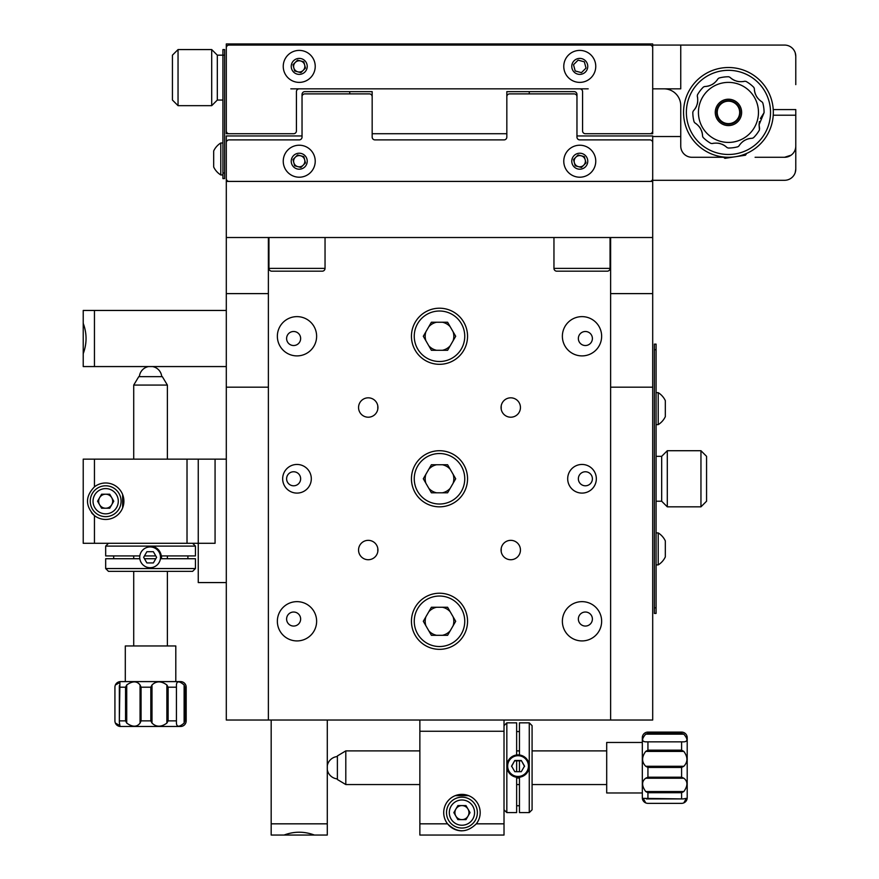 <?xml version="1.0" encoding="UTF-8"?>
<svg xmlns="http://www.w3.org/2000/svg" width="879" height="879" viewBox="0 0 879 879"><rect width="100%" height="100%" fill="white"/><g stroke="black" fill="none" stroke-linecap="round" stroke-linejoin="round"><path stroke-width="1.32" d="M501.217 405.801L501.217 409.229L501.217 405.801M501.217 548.32L501.217 551.737L501.217 548.32M377.783 405.801L377.783 409.229L377.783 405.801M377.783 548.32L377.783 551.737L377.783 548.32M286.609 338.514A7.01 7.01 0 0 1 293.619 331.493A7.01 7.01 0 0 1 300.64 338.514A7.01 7.01 0 0 1 293.619 345.524A7.01 7.01 0 0 1 286.609 338.514M286.609 478.769A7.01 7.01 0 0 1 293.619 471.759A7.01 7.01 0 0 1 300.64 478.769A7.01 7.01 0 0 1 293.619 485.79A7.01 7.01 0 0 1 286.609 478.769M286.609 619.036A7.01 7.01 0 0 1 293.619 612.026A7.01 7.01 0 0 1 300.64 619.036A7.01 7.01 0 0 1 293.619 626.057A7.01 7.01 0 0 1 286.609 619.036M578.36 619.036A7.01 7.01 0 0 1 585.381 612.026A7.01 7.01 0 0 1 592.391 619.036A7.01 7.01 0 0 1 585.381 626.057A7.01 7.01 0 0 1 578.36 619.036M578.36 478.769A7.01 7.01 0 0 1 585.381 471.759A7.01 7.01 0 0 1 592.391 478.769A7.01 7.01 0 0 1 585.381 485.79A7.01 7.01 0 0 1 578.36 478.769M578.36 338.514A7.01 7.01 0 0 1 585.381 331.493A7.01 7.01 0 0 1 592.391 338.514A7.01 7.01 0 0 1 585.381 345.524A7.01 7.01 0 0 1 578.36 338.514M468.957 812.603A7.01 7.01 0 0 0 461.947 805.593A7.01 7.01 0 0 0 454.926 812.603A7.01 7.01 0 0 0 461.947 819.624A7.01 7.01 0 0 0 468.957 812.603M480.176 812.603A18.239 18.239 0 0 0 461.947 794.374A18.239 18.239 0 0 0 447.565 823.832C457.135 833.083 466.716 833.083 476.319 823.832A18.239 18.239 0 0 0 480.176 812.603M504.019 720.033L504.019 835.05L419.865 835.05L419.865 720.033M419.865 823.832L447.565 823.832A18.239 18.239 0 0 0 461.925 830.842M468.606 795.638L455.278 795.638M105.667 508.227A7.01 7.01 0 0 0 112.677 501.217A7.01 7.01 0 0 0 105.667 494.207A7.01 7.01 0 0 0 98.657 501.217A7.01 7.01 0 0 0 105.667 508.227M105.667 519.456A18.239 18.239 0 0 0 123.906 501.217A18.239 18.239 0 0 0 94.449 486.845C85.186 496.415 85.186 505.996 94.449 515.588A18.239 18.239 0 0 0 105.667 519.456M198.247 459.135L198.247 543.299L83.219 543.299L83.219 459.135L215.069 459.135L215.069 543.299L198.247 543.299L198.247 582.568L226.299 582.568M215.069 459.135L226.299 459.135M91.482 512.666A18.239 18.239 0 0 0 94.449 515.588L94.449 543.299M122.642 507.886L122.642 494.547M654.383 607.818L654.383 613.432L656.075 613.432L656.075 607.818L654.383 607.818L654.383 349.732L656.075 349.732L656.075 607.818M656.075 349.732L656.075 344.118L654.383 344.118L654.383 349.732M700.959 450.718L706.562 456.333L706.562 501.217L700.959 506.831L700.959 450.718L667.293 450.718L667.293 506.831L700.959 506.831M656.075 501.217L661.678 501.217L661.678 456.333L661.678 501.217L667.293 506.831M461.947 828.04A15.426 15.426 0 0 1 446.51 812.603A15.426 15.426 0 0 1 461.947 797.176A15.426 15.426 0 0 1 477.374 812.603A15.426 15.426 0 0 1 461.947 828.04M470.045 812.603L465.991 805.593L457.893 805.593L453.85 812.603L457.893 819.624L465.991 819.624L470.045 812.603M105.667 516.643A15.426 15.426 0 0 1 90.24 501.217A15.426 15.426 0 0 1 105.667 485.79A15.426 15.426 0 0 1 121.093 501.217A15.426 15.426 0 0 1 105.667 516.643M101.612 508.227L109.721 508.227L113.765 501.217L109.721 494.207L101.612 494.207L97.569 501.217L101.612 508.227M658.206 392.649A18.8 18.8 0 0 1 665.326 400.648L665.326 416.635A18.8 18.8 0 0 1 658.206 424.634L658.206 392.649L656.075 392.649M665.326 415.042L665.326 410.943M658.206 532.916A18.8 18.8 0 0 1 665.326 540.915L665.326 556.901A18.8 18.8 0 0 1 658.206 564.9L658.206 532.916L656.075 532.916M665.326 555.33L665.326 552.869M277.357 336.261A19.635 19.635 0 0 1 296.992 316.627A19.635 19.635 0 0 1 316.627 336.261A19.635 19.635 0 0 1 296.992 355.896A19.635 19.635 0 0 1 277.357 336.261M562.373 336.261A19.635 19.635 0 0 1 582.008 316.627A19.635 19.635 0 0 1 601.643 336.261A19.635 19.635 0 0 1 582.008 355.896A19.635 19.635 0 0 1 562.373 336.261M562.373 621.288A19.635 19.635 0 0 1 582.008 601.643A19.635 19.635 0 0 1 601.643 621.288A19.635 19.635 0 0 1 582.008 640.923A19.635 19.635 0 0 1 562.373 621.288M277.357 621.288A19.635 19.635 0 0 1 296.992 601.643A19.635 19.635 0 0 1 316.627 621.288A19.635 19.635 0 0 1 296.992 640.923A19.635 19.635 0 0 1 277.357 621.288M358.555 550.034A9.691 9.691 0 0 1 368.246 540.343A9.691 9.691 0 0 1 377.937 550.034A9.691 9.691 0 0 1 368.246 559.725A9.691 9.691 0 0 1 358.555 550.034M501.063 550.034A9.691 9.691 0 0 1 510.754 540.343A9.691 9.691 0 0 1 520.445 550.034A9.691 9.691 0 0 1 510.754 559.725A9.691 9.691 0 0 1 501.063 550.034M501.063 407.515A9.691 9.691 0 0 1 510.754 397.824A9.691 9.691 0 0 1 520.445 407.515A9.691 9.691 0 0 1 510.754 417.206A9.691 9.691 0 0 1 501.063 407.515M358.555 407.515A9.691 9.691 0 0 1 368.246 397.824A9.691 9.691 0 0 1 377.937 407.515A9.691 9.691 0 0 1 368.246 417.206A9.691 9.691 0 0 1 358.555 407.515M567.691 478.769A14.328 14.328 0 0 1 582.008 464.453A14.328 14.328 0 0 1 596.336 478.769A14.328 14.328 0 0 1 582.008 493.097A14.328 14.328 0 0 1 567.691 478.769M282.664 478.769A14.328 14.328 0 0 1 296.992 464.453A14.328 14.328 0 0 1 311.309 478.769A14.328 14.328 0 0 1 296.992 493.097A14.328 14.328 0 0 1 282.664 478.769M610.619 720.033L268.381 720.033L268.381 237.517L226.299 237.517L652.701 237.517L652.701 293.619L610.619 293.619L610.619 720.033L652.701 720.033L652.701 387.178L610.619 387.178M453.092 616.783A14.328 14.328 0 0 1 453.092 625.793M450.202 630.803A14.328 14.328 0 0 1 442.39 635.308M436.61 635.308A14.328 14.328 0 0 1 428.798 630.803M425.908 625.793A14.328 14.328 0 0 1 425.908 616.783M428.798 611.762A14.328 14.328 0 0 1 436.61 607.257M442.39 607.257A14.328 14.328 0 0 1 450.202 611.762M453.092 474.264A14.328 14.328 0 0 1 453.092 483.285M450.202 488.295A14.328 14.328 0 0 1 442.39 492.8M436.61 492.8A14.328 14.328 0 0 1 428.798 488.295M425.908 483.285A14.328 14.328 0 0 1 425.908 474.264M428.798 469.254A14.328 14.328 0 0 1 436.61 464.749M442.39 464.749A14.328 14.328 0 0 1 450.202 469.254M453.092 331.757A14.328 14.328 0 0 1 453.092 340.766M450.202 345.788A14.328 14.328 0 0 1 442.39 350.292M436.61 350.292A14.328 14.328 0 0 1 428.798 345.788M425.908 340.766A14.328 14.328 0 0 1 425.908 331.757M428.798 326.746A14.328 14.328 0 0 1 436.61 322.241M442.39 322.241A14.328 14.328 0 0 1 450.202 326.746M268.381 720.033L226.299 720.033L226.299 181.415L652.701 181.415L652.701 237.517L610.619 237.517L610.619 293.619M226.299 293.619L268.381 293.619M226.299 387.178L268.381 387.178M652.701 293.619L652.701 387.178M652.701 172.998L652.701 181.415M652.701 135.959L576.965 135.959C601.346 135.959 601.346 135.959 576.965 135.959C601.346 135.959 601.346 135.959 576.965 135.959L652.701 135.959L652.701 144.936M349.732 93.888L349.732 91.636L372.169 91.636L372.169 133.718L506.831 133.718L506.831 91.636L529.268 91.636L529.268 93.888M226.299 135.959L302.035 135.959C277.654 135.959 277.654 135.959 302.035 135.959C277.654 135.959 277.654 135.959 302.035 135.959L226.299 135.959L226.299 181.415M290.817 88.834L579.766 88.834A2.802 2.802 0 0 1 582.568 91.636L582.568 130.916A2.802 2.802 0 0 0 585.381 133.718L652.701 133.718L652.701 80.418M652.701 52.366L652.701 43.95L226.299 43.95L226.299 133.718L293.619 133.718A2.802 2.802 0 0 0 296.432 130.916L296.432 91.636A2.802 2.802 0 0 1 299.234 88.834A2.802 2.802 0 0 0 296.432 91.636M582.568 130.916L582.568 91.636A2.802 2.802 0 0 0 579.766 88.834L588.183 88.834M349.732 91.636L304.848 91.636A2.802 2.802 0 0 0 302.035 94.449L302.035 134.839A2.802 2.802 0 0 1 301.805 135.959M372.169 94.449L372.169 133.718M506.831 133.718L506.831 94.449M529.268 91.636L574.152 91.636A2.802 2.802 0 0 1 576.965 94.449L576.965 134.839A2.802 2.802 0 0 0 577.195 135.959M585.381 133.718L649.9 133.718A2.802 2.802 0 0 0 652.701 130.916L652.701 47.873A2.802 2.802 0 0 0 649.9 45.071L229.1 45.071A2.802 2.802 0 0 0 226.299 47.873L226.299 130.916A2.802 2.802 0 0 0 229.1 133.718L293.619 133.718M795.781 66.397L795.781 56.289C792.012 45.565 792.012 45.565 795.781 56.289L795.242 52.872M652.701 45.071L784.551 45.071A11.218 11.218 0 0 1 795.781 56.289L795.781 84.626M680.753 45.071L680.753 88.834L652.701 88.834M663.931 88.834A16.833 16.833 0 0 1 680.753 105.667L680.753 146.068A11.218 11.218 0 0 0 691.982 157.286L726.252 157.286L691.982 157.286M755.094 157.286L784.551 157.286L791.089 155.187M773.333 157.286L784.551 157.286A11.218 11.218 0 0 0 795.781 146.068L795.781 115.204L773.245 115.204M791.572 154.825L791.023 155.231M787.518 156.891L784.551 157.286M773.245 109.589L795.781 109.589L795.781 140.739M224.617 172.998L224.617 178.602L222.925 178.602L222.925 49.565L224.617 49.565L224.617 172.998L222.925 172.998M178.041 105.667L178.041 49.565L172.438 55.168L172.438 100.052L178.041 105.667L211.707 105.667L211.707 49.565L217.322 55.168L217.322 100.052L217.322 55.168L224.617 55.168M649.9 181.415A2.802 2.802 0 0 0 652.701 178.602L652.701 142.695A2.802 2.802 0 0 0 649.9 139.893L579.766 139.893A2.802 2.802 0 0 1 576.965 137.091L576.965 96.69A2.802 2.802 0 0 0 574.152 93.888L509.633 93.888A2.802 2.802 0 0 0 506.831 96.69L506.831 137.091A2.802 2.802 0 0 1 504.019 139.893L374.981 139.893A2.802 2.802 0 0 1 372.169 137.091L372.169 96.69A2.802 2.802 0 0 0 369.367 93.888L304.848 93.888A2.802 2.802 0 0 0 302.035 96.69L302.035 137.091A2.802 2.802 0 0 1 299.234 139.893L229.1 139.893A2.802 2.802 0 0 0 226.299 142.695L226.299 178.602A2.802 2.802 0 0 0 229.1 181.415M178.041 49.565L211.707 49.565M222.925 100.052L217.322 100.052L211.707 105.667M220.794 173.745L220.794 142.98A18.8 18.8 0 0 0 213.674 150.968L213.674 166.966A18.8 18.8 0 0 0 220.794 174.954L220.794 173.745M213.674 152.55L213.674 162.912M293.267 159.242L293.707 160.275L293.267 159.242M301.86 166.516A7.999 7.999 0 0 1 299.003 166.955M295.432 165.999A7.999 7.999 0 0 1 294.564 165.45M293.74 160.088A5.615 5.615 0 0 1 293.619 158.89M582.392 166.516A7.999 7.999 0 0 1 579.536 166.955M575.965 165.999A7.999 7.999 0 0 1 575.097 165.45M573.8 159.242L574.229 160.275M310.529 77.704A15.987 15.987 0 0 0 310.551 55.091A15.987 15.987 0 0 0 287.938 55.08A15.987 15.987 0 0 0 287.916 77.693A15.987 15.987 0 0 0 310.529 77.704M293.575 72.045A7.999 7.999 0 0 0 304.881 72.045A7.999 7.999 0 0 0 304.892 60.739A7.999 7.999 0 0 0 293.586 60.739A7.999 7.999 0 0 0 293.575 72.045M292.982 64.716L297.563 60.135L303.815 61.816L305.485 68.079L300.904 72.649L294.652 70.968L292.982 64.716M303.2 70.364A5.615 5.615 0 0 0 303.2 62.431A5.615 5.615 0 0 0 295.267 62.42A5.615 5.615 0 0 0 295.267 70.353A5.615 5.615 0 0 0 303.2 70.364M310.529 172.526A15.987 15.987 0 0 0 310.551 149.913A15.987 15.987 0 0 0 287.938 149.902A15.987 15.987 0 0 0 287.916 172.515A15.987 15.987 0 0 0 310.529 172.526M293.575 166.867A7.999 7.999 0 0 0 304.881 166.867A7.999 7.999 0 0 0 304.892 155.561A7.999 7.999 0 0 0 293.586 155.55A7.999 7.999 0 0 0 293.575 166.867M292.982 159.528L297.563 154.957L303.815 156.638L305.485 162.89L300.904 167.471L294.652 165.79L292.982 159.528M303.2 165.186A5.615 5.615 0 0 0 303.2 157.242A5.615 5.615 0 0 0 295.267 157.242A5.615 5.615 0 0 0 295.267 165.175A5.615 5.615 0 0 0 303.2 165.186M591.062 77.704A15.987 15.987 0 0 0 591.084 55.091A15.987 15.987 0 0 0 568.471 55.08A15.987 15.987 0 0 0 568.449 77.693A15.987 15.987 0 0 0 591.062 77.704M574.108 72.045A7.999 7.999 0 0 0 585.414 72.045A7.999 7.999 0 0 0 585.425 60.739A7.999 7.999 0 0 0 574.119 60.739A7.999 7.999 0 0 0 574.108 72.045M573.515 64.716L578.096 60.135L584.348 61.816L586.018 68.079L581.437 72.649L575.185 70.968L573.515 64.716M591.062 172.526A15.987 15.987 0 0 0 591.084 149.913A15.987 15.987 0 0 0 568.471 149.902A15.987 15.987 0 0 0 568.449 172.515A15.987 15.987 0 0 0 591.062 172.526M574.108 166.867A7.999 7.999 0 0 0 585.414 166.867A7.999 7.999 0 0 0 585.425 155.561A7.999 7.999 0 0 0 574.119 155.55A7.999 7.999 0 0 0 574.108 166.867M573.515 159.528L578.096 154.957L584.348 156.638L586.018 162.89L581.437 167.471L575.185 165.79L573.515 159.528M583.733 165.186A5.615 5.615 0 0 0 583.733 157.242A5.615 5.615 0 0 0 575.8 157.242A5.615 5.615 0 0 0 575.8 165.175A5.615 5.615 0 0 0 583.733 165.186M327.285 720.033L327.285 835.05L314.418 835.05C304.277 831.281 294.157 831.281 284.049 835.05L271.182 835.05L271.182 720.033M317.473 835.05L271.182 835.05M327.285 835.05L314.418 835.05M226.299 366.565L83.219 366.565L83.219 353.688C86.988 343.557 86.988 333.438 83.219 323.329L83.219 310.452L226.299 310.452M83.219 366.565L83.219 356.742M83.219 323.329L83.219 310.452M83.219 320.275L83.219 353.688M652.701 180.294L784.551 180.294A11.218 11.218 0 0 0 795.781 169.065C792.012 179.788 792.012 179.788 795.781 169.065L795.242 172.493M680.753 136.531L652.701 136.531M795.781 169.065L795.781 109.589M529.268 722.835L532.081 725.647L532.081 809.801L529.268 812.603L529.268 722.835L519.456 722.835L519.456 754.984M519.456 777.234L519.456 812.603L529.268 812.603M519.456 805.735L516.643 805.735M504.019 725.647L506.831 722.835L506.831 812.603L516.643 812.603L516.643 777.234M519.456 760.851L519.456 771.685M516.643 754.984L516.643 722.835L506.831 722.835M516.643 731.559L519.456 731.559M516.643 771.685L516.643 760.851M345.799 750.886L337.382 755.94L337.382 779.508L345.799 784.551L345.799 750.886L419.865 750.886M681.599 733.383L681.599 732.097A5.615 5.615 0 0 1 687.202 737.701L687.202 797.736A5.615 5.615 0 0 1 681.599 803.351L647.933 803.351A5.615 5.615 0 0 1 642.318 797.736L642.318 737.701A5.615 5.615 0 0 1 647.933 732.097L647.933 733.383L681.599 733.383L683.829 734.163L645.702 734.163C641.593 738.997 641.593 741.557 645.702 741.854L683.829 741.854C687.927 741.557 687.927 738.986 683.829 734.163M646.417 798.934L683.115 798.934L643.197 798.363L645.702 802.857M683.829 791.539L681.599 792.715L647.933 792.715L645.702 791.539L683.829 791.539C687.927 785.793 687.927 781.343 683.829 778.223L645.702 778.223C641.593 781.354 641.593 785.793 645.702 791.539M645.702 778.223L647.933 777.212L681.599 777.212L683.829 778.223M683.829 766.268L681.599 767.444L647.933 767.444L645.702 766.268L683.829 766.268C687.927 761.994 687.927 757.039 683.829 751.413L645.702 751.413C641.593 757.05 641.593 761.994 645.702 766.268M645.702 751.413L647.933 750.15L681.599 750.15L683.829 751.413M683.829 741.854L645.702 741.854M645.702 734.163L647.933 733.383M642.318 792.968L606.697 792.968L606.697 742.469L642.318 742.469M683.115 798.934L686.323 798.363L683.829 802.857M528.433 766.081A10.383 10.372 180 0 1 518.05 776.454A10.383 10.372 180 0 1 507.666 766.081A10.383 10.372 180 0 1 518.05 755.709A10.383 10.372 180 0 1 528.433 766.081M529.268 766.114A11.218 11.218 180 0 1 518.05 777.322A11.218 11.218 180 0 1 506.831 766.114A11.218 11.218 180 0 1 518.05 754.896A11.218 11.218 180 0 1 529.268 766.081M516.643 777.948A11.218 11.218 -0 0 0 519.456 777.948M514.808 760.478L511.567 766.081L514.808 771.685L521.291 771.685L524.532 766.081L521.291 760.478L514.808 760.478L511.567 766.444M524.532 766.444L521.291 760.478M521.291 760.84L514.808 760.84M195.435 568.548L192.633 571.35L108.469 571.35L105.667 568.548L195.435 568.548L195.435 558.725L161.264 558.725M139.003 558.725L105.667 558.725L105.667 568.548M113.688 558.725L113.688 555.924M192.633 543.299L195.435 546.101L105.667 546.101L105.667 555.924L139.003 555.924M155.792 558.725L144.453 558.725M161.264 555.924L195.435 555.924L195.435 546.101M187.897 555.924L187.897 558.725M144.453 555.924L155.792 555.924M721.692 68.024A44.884 44.884 0 0 1 772.817 105.645A44.884 44.884 0 0 1 735.196 156.77A44.884 44.884 0 0 1 684.071 119.148A44.884 44.884 0 0 1 721.692 68.024M734.778 154.001A42.082 42.082 0 0 0 770.048 106.073A42.082 42.082 0 0 0 722.12 70.803A42.082 42.082 0 0 0 686.851 118.731A42.082 42.082 0 0 0 734.778 154.001M133.718 385.068L167.384 385.068L162.329 376.651L138.772 376.651L133.718 385.068L133.718 459.135M730.262 124.038A11.779 11.779 0 0 1 716.803 114.215A11.779 11.779 0 0 1 726.625 100.755A11.779 11.779 0 0 1 740.085 110.578A11.779 11.779 0 0 1 730.262 124.038M184.898 720.868L186.183 720.868A5.615 5.615 0 0 1 180.569 726.483L120.533 726.483A5.615 5.615 0 0 1 114.929 720.868L114.929 687.202A5.615 5.615 0 0 1 120.533 681.599L180.569 681.599A5.615 5.615 0 0 1 186.183 687.202L184.898 687.202L184.898 720.868L184.118 723.098L184.118 684.972C179.283 680.873 176.723 680.873 176.426 684.972L176.426 723.098C176.723 727.208 179.283 727.208 184.118 723.098M119.346 685.686L119.346 722.384L119.918 682.467L115.413 684.972M126.73 723.098L125.554 720.868L125.554 687.202L126.73 684.972L126.73 723.098C132.487 727.208 136.926 727.208 140.058 723.098L140.058 684.972C136.926 680.873 132.487 680.873 126.73 684.972M140.058 684.972L141.058 687.202L141.058 720.868L140.058 723.098M152.001 723.098L150.825 720.868L150.825 687.202L152.001 684.972L152.001 723.098C156.286 727.208 161.231 727.208 166.867 723.098L166.867 684.972C161.231 680.873 156.275 680.873 152.001 684.972M166.867 684.972L168.12 687.202L168.12 720.868L166.867 723.098M176.426 723.098L176.426 684.972M184.118 684.972L184.898 687.202M125.301 681.599L125.301 645.966L175.8 645.966L175.8 681.599M119.346 722.384L119.918 725.604L115.413 723.098M702.574 136.212L703.057 137.399L702.574 136.212C702.277 130.466 699.717 126.027 694.882 122.895L694.102 121.884A35.632 35.632 0 0 1 692.817 112.127L693.311 110.952C697.168 106.667 698.497 101.722 697.289 96.086L697.618 97.635M697.706 101.887L697.289 104.052M696.564 106.139L695.575 108.062M695.542 108.117L694.377 109.754M704.628 86.527L703.453 87.01L704.628 86.527C710.386 86.23 714.825 83.67 717.956 78.835L717.088 80.165M714.144 83.23L712.32 84.461M710.32 85.428L708.265 86.087M708.21 86.098L706.222 86.439M729.9 77.264L728.724 76.77L729.9 77.264C734.174 81.121 739.129 82.45 744.755 81.242L743.216 81.571M738.964 81.659L736.8 81.242M734.701 80.516L732.789 79.528M732.734 79.495L731.086 78.33M754.325 88.581L753.841 87.406L754.325 88.581C754.621 94.339 757.182 98.778 762.005 101.898L760.687 101.041M757.621 98.096L756.39 96.272M755.424 94.273L754.764 92.218M754.742 92.152L754.402 90.174M762.005 101.898L762.785 102.909A35.632 35.632 0 0 1 764.071 112.677L759.082 124.741L759.412 121.555M744.755 81.242L746.018 81.406A35.632 35.632 0 0 1 753.841 87.406M717.956 78.835L718.956 78.055A35.632 35.632 0 0 1 728.724 76.77M697.289 96.086L697.454 94.822A35.632 35.632 0 0 1 703.453 87.01M693.311 110.952L692.817 112.127M715.264 112.402A13.185 13.185 0 0 0 728.449 125.587A13.185 13.185 0 0 0 741.634 112.402A13.185 13.185 0 0 0 728.449 99.217A13.185 13.185 0 0 0 715.264 112.402M760.412 118.489L764.071 112.677A35.632 35.632 0 0 0 764.071 112.402M759.599 128.708L759.082 124.741L759.445 129.971A35.632 35.632 0 0 1 753.446 137.783L752.27 138.267C746.513 138.563 742.074 141.134 738.942 145.958L739.81 144.639M742.755 141.574L744.579 140.343M746.568 139.376L748.622 138.717M748.688 138.695L750.666 138.355M726.999 147.54L728.175 148.024L726.999 147.54C722.714 143.684 717.769 142.354 712.133 143.552L713.682 143.222M717.934 143.145L720.099 143.563M722.186 144.288L724.109 145.277M724.164 145.31L725.801 146.463M710.88 143.387A35.632 35.632 0 0 1 703.057 137.399A35.632 35.632 0 0 0 710.88 143.387A35.632 35.632 0 0 1 703.057 137.399A35.632 35.632 0 0 0 710.88 143.387L712.133 143.552M694.882 122.895L696.212 123.752M699.277 126.708L700.508 128.532M701.475 130.521L702.134 132.575M702.145 132.641L702.486 134.619M737.942 146.738A35.632 35.632 0 0 1 728.175 148.024A35.632 35.632 0 0 0 737.942 146.738L738.942 145.958M752.27 138.267L753.446 137.783A35.632 35.632 0 0 0 759.445 129.971M160.505 557.319A10.383 10.383 90 0 1 150.122 567.702A10.383 10.383 90 0 1 139.739 557.319A10.383 10.383 90 0 1 150.122 546.947A10.383 10.383 90 0 1 160.505 557.319M161.45 558.725A11.218 11.218 -90 0 0 161.45 555.924M150.133 546.101A11.218 11.218 90 0 1 161.351 557.319M153.364 551.715L146.881 551.715L143.651 557.319L146.881 562.934L153.364 562.934L156.605 557.319L153.364 551.715M726.515 157.242L723.977 157.627L724.933 158.341L745.458 155.209L746.172 154.254L743.623 154.638M439.5 649.339A28.051 28.051 0 0 1 411.449 621.288A28.051 28.051 0 0 1 439.5 593.226A28.051 28.051 0 0 1 467.551 621.288A28.051 28.051 0 0 1 439.5 649.339A28.051 28.051 0 0 0 467.551 621.288A28.051 28.051 0 0 0 439.5 593.226M431.402 607.257L423.304 621.288L431.402 635.308L447.598 635.308L455.696 621.288L447.598 607.257L431.402 607.257M439.5 506.831A28.051 28.051 0 0 1 411.449 478.769A28.051 28.051 0 0 1 439.5 450.718A28.051 28.051 0 0 1 467.551 478.769A28.051 28.051 0 0 1 439.5 506.831A28.051 28.051 0 0 0 467.551 478.769A28.051 28.051 0 0 0 439.5 450.718M447.598 492.8L455.696 478.769L447.598 464.749L431.402 464.749L423.304 478.769L431.402 492.8L447.598 492.8M439.5 364.313A28.051 28.051 0 0 1 411.449 336.261A28.051 28.051 0 0 1 439.5 308.21A28.051 28.051 0 0 1 467.551 336.261A28.051 28.051 0 0 1 439.5 364.313A28.051 28.051 0 0 0 467.551 336.261A28.051 28.051 0 0 0 439.5 308.21M447.598 350.292L455.696 336.261L447.598 322.241L431.402 322.241L423.304 336.261L431.402 350.292L447.598 350.292M322.241 271.182L271.743 271.182A2.802 2.802 0 0 1 268.941 268.381L325.043 268.381A2.802 2.802 0 0 1 322.241 271.182L271.743 271.182A2.802 2.802 0 0 1 268.941 268.381L268.941 237.517M325.043 268.381L325.043 237.517M567.988 271.182L556.759 271.182A2.802 2.802 0 0 1 553.957 268.381L610.059 268.381A2.802 2.802 0 0 1 607.257 271.182L556.759 271.182A2.802 2.802 0 0 1 553.957 268.381L553.957 237.517M610.059 268.381L610.059 237.517M607.257 271.182L596.039 271.182M504.019 731.251L419.865 731.251M504.019 823.832L476.319 823.832M187.018 543.299L187.018 459.135M94.449 486.845L94.449 459.135M461.947 799.989A12.625 12.625 0 0 0 449.323 812.603A12.625 12.625 0 0 0 461.947 825.227A12.625 12.625 0 0 0 474.561 812.603A12.625 12.625 0 0 0 461.947 799.989M105.667 488.592A12.625 12.625 0 0 0 93.042 501.217A12.625 12.625 0 0 0 105.667 513.841A12.625 12.625 0 0 0 118.291 501.217A12.625 12.625 0 0 0 105.667 488.592M327.285 823.832L271.182 823.832M94.449 366.565L94.449 310.452M647.933 792.715L647.933 798.714M647.933 767.444L647.933 777.212M647.933 742.337L647.933 750.15M681.599 750.15L681.599 742.337M681.599 777.212L681.599 767.444M681.599 798.714L681.599 792.715M681.599 732.097L647.933 732.097L681.599 732.097M125.554 687.202L119.555 687.202M150.825 687.202L141.058 687.202M175.943 687.202L168.12 687.202M168.12 720.868L175.943 720.868M141.058 720.868L150.825 720.868M119.555 720.868L125.554 720.868M186.183 720.868L186.183 687.202L186.183 720.868M758.467 112.402A30.018 30.018 0 0 0 728.449 82.384A30.018 30.018 0 0 0 698.431 112.402A30.018 30.018 0 0 0 728.449 142.42A30.018 30.018 0 0 0 758.467 112.402M694.102 121.884A35.632 35.632 0 0 1 692.817 112.402M439.5 596.039A25.249 25.249 0 0 0 414.251 621.288A25.249 25.249 0 0 0 439.5 646.537A25.249 25.249 0 0 0 464.749 621.288A25.249 25.249 0 0 0 439.5 596.039M439.5 453.531A25.249 25.249 0 0 0 414.251 478.769A25.249 25.249 0 0 0 439.5 504.019A25.249 25.249 0 0 0 464.749 478.769A25.249 25.249 0 0 0 439.5 453.531M439.5 311.012A25.249 25.249 0 0 0 414.251 336.261A25.249 25.249 0 0 0 439.5 361.511A25.249 25.249 0 0 0 464.749 336.261A25.249 25.249 0 0 0 439.5 311.012M656.075 456.333L661.678 456.333L667.293 450.718M656.075 424.634L658.206 424.634M656.075 564.9L658.206 564.9M220.794 174.954L222.925 174.954M222.925 142.98L220.794 142.98M504.019 809.801L506.831 812.603M606.697 750.886L532.081 750.886M519.456 750.886L516.643 750.886M606.697 784.551L532.081 784.551M519.456 784.551L516.643 784.551M419.865 784.551L345.799 784.551M337.382 756.544A11.218 11.218 0 0 0 327.285 765.785M327.285 769.663A11.218 11.218 0 0 0 337.382 778.904M108.469 543.299L105.667 546.101M133.718 645.966L133.718 571.35M133.718 558.725L133.718 555.924M167.384 645.966L167.384 571.35M167.384 558.725L167.384 555.924M167.384 459.135L167.384 385.068M148.617 366.565A11.218 11.218 0 0 0 139.376 376.651M161.736 376.651A11.218 11.218 0 0 0 152.485 366.565M728.449 101.184A11.218 11.218 0 0 0 717.231 112.402A11.218 11.218 0 0 0 728.449 123.62A11.218 11.218 0 0 0 739.668 112.402A11.218 11.218 0 0 0 728.449 101.184"/></g></svg>
